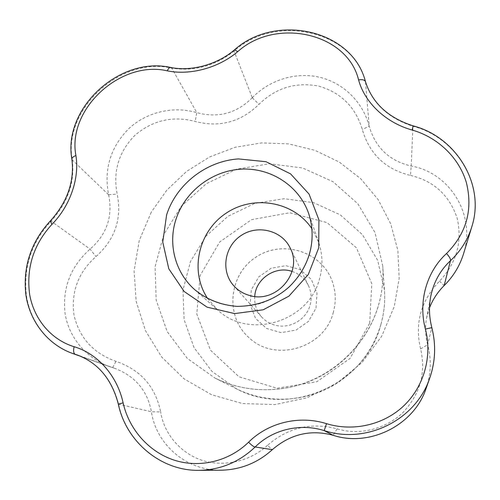 <?xml version="1.0" encoding="UTF-8"?>
<svg xmlns="http://www.w3.org/2000/svg" width="500" height="500" viewBox="0 0 500 500"><rect width="100%" height="100%" fill="white"/><g stroke="black" fill="none" stroke-linecap="round" stroke-linejoin="round"><path stroke-width="0.38" stroke-dasharray="2.5 1.88" d="M333.15 312.962C336.15 302.475 335.925 292.156 332.481 282.006C322.181 251.406 282.181 239.05 255.619 257.394C228.556 275 224.788 316.688 249.181 337.844C274.988 362.638 324.125 348.312 333.15 312.962M333.144 312.944C336.138 302.456 335.919 292.137 332.475 281.981C322.175 251.381 282.169 239.025 255.6 257.369C228.538 274.975 224.769 316.675 249.163 337.831C274.969 362.625 324.119 348.3 333.144 312.944M252.288 97.744C236.513 113.4 218.019 118.369 196.8 112.638C173.494 105.8 146.956 111.888 128.988 128.475C110.512 147.094 103.719 169.181 108.612 194.744C113.038 216.269 106.869 234.381 90.094 249.094C70.544 266.544 62.213 288.094 65.113 313.738C68.925 337.569 86.325 358.363 109.738 366.656L115.056 368.456C135.344 376.337 147.463 390.769 151.412 411.75C156.056 444.269 186.4 470.919 221.025 470.213M198.988 470.344C161.062 471.044 126.219 441.675 118.581 404.094C112.294 379.806 98.75 363.519 77.95 355.225M118.325 404.131L151.412 411.75L160.631 411.938C155.506 386.681 140.631 369.825 116 361.362C93.325 353.294 79.312 337.825 73.969 314.956C70.969 291.762 78.3 272.3 95.975 256.569C115.05 239.456 122.119 218.619 117.181 194.056C112.775 171.444 118.713 151.838 135 135.238C152.756 120.219 172.812 115.612 195.162 121.425C219.45 127.8 240.731 122.106 258.988 104.325C275.781 87.919 295.613 81.825 318.494 86.05C340.913 92.5 355.525 106.994 362.325 129.544C369.462 154.062 385.525 169.363 410.506 175.431L411.188 166.056M463.488 253.925C476.337 215.131 449.656 172.631 411.194 166C389.419 160.963 375.425 147.675 369.181 126.137L362.325 129.544M50.256 221.044L51.081 221.175C67.75 202.719 74.831 182.425 72.331 160.287C62.55 109.663 120.612 56.05 171.737 68.131C194.144 71.619 214.919 65.944 234.062 51.106C275.238 13.5 352.925 30.188 365.519 81.919L365.481 81.719M72.138 353.3C48.038 344.581 30.438 322.069 26.419 295.613C23.2 267.294 31.425 242.481 51.081 221.175L90.094 249.094L95.975 256.569M71.95 159.6L108.637 194.769M426.112 388.406C431.094 373.775 431.619 359.212 427.681 344.712L431.812 327.644C429.137 317.219 428.775 306.837 430.719 296.512M170.975 67.525L171.737 68.131L196.8 112.638L195.162 121.425M427.675 344.694C425.256 335.962 424.894 327.075 426.581 318.05L429.506 307.838M252.3 97.731C269.475 79.944 295.731 71.681 319.613 77.25C343.45 82.906 362.95 102.112 369.181 126.137L365.519 81.919C372.406 103.4 388.225 118.181 412.975 126.263L413.169 125.869M411.188 166.025L412.975 126.263C456.287 137.275 485.4 184.981 471.844 226.625M234.156 50.131L234.062 51.106L252.312 97.762M112.631 367.6L116 361.362M410.506 175.431C433.719 180.956 449.25 195.131 457.1 217.956C462.562 241.688 456.712 262.744 439.55 281.125C420.9 300.706 414.581 323.3 420.6 348.913C426.194 372.831 420.188 394.169 402.594 412.925C385.213 429.35 359.169 435.588 337.1 428.85C311.256 422.05 288.044 427.55 267.469 445.363L272.306 449.631M267.469 445.363C250.219 461.312 224.344 467.287 202.312 460.425C180.413 453.188 164.1 433.9 160.631 411.938M337.1 428.85L333.1 435.275M108.663 194.737L117.181 194.056M420.6 348.913L427.638 344.738M439.55 281.125L444.15 285.581M252.338 97.775L258.988 104.325M207.756 298.644L217.631 309.931C248.569 339.738 308.288 322.212 319.35 279.488C323.013 266.825 322.775 254.406 318.644 242.219L311.956 228.794M254.725 296.444C254.231 304.206 256.519 311.025 261.581 316.906C265.106 320.8 269.419 323.506 274.513 325.012C288.919 329.513 305.925 320.206 309.962 305.587C311.944 298.644 311.419 291.95 308.4 285.519C304.887 278.6 299.45 273.9 292.081 271.406M316.012 308.106L316.981 293.119L311.312 279.381L300.181 269.6L285.837 265.65L271.087 268.256L258.788 276.875L251.319 289.85L250.156 304.675L255.581 318.456L266.594 328.462L281.038 332.638L296.025 330.1L308.531 321.331L316.012 308.106M318.644 242.219L308.606 213.35C313.231 226.981 313.463 240.912 309.306 255.144C301.081 279.113 284.788 295.231 260.419 303.5C235.6 309.894 213.706 305.281 194.744 289.675L217.631 309.931M80.138 356.069L112.638 367.65M369.663 323.269L371.8 283.669L356.413 247.787L327.019 222.625L289.644 212.744L251.506 219.681L219.706 241.956L200.175 275.431L196.75 313.931L210.45 350.138L239.025 376.806L277.062 388.25L316.856 381.737L350.05 358.444L369.663 323.269M380.806 324.75C384.081 313.231 385.3 301.575 384.456 289.794L377.681 260.406L362.475 234.706L340.375 214.906L313.456 202.6L284.1 198.7L254.812 203.406L228.038 216.25L205.987 236.137L190.506 261.438L182.963 290.075L184.112 319.656L194.031 347.619L212.025 371.45L236.637 388.881C290 417.731 365.606 384.487 380.806 324.75M151.263 212.175L139.262 240.506L134.094 270.788L136.169 301.431L145.506 330.769L161.762 357.119L184.163 378.9L211.531 394.725L242.344 403.519L274.769 404.613L306.837 397.837L336.538 383.537L362 362.581L381.656 336.3L394.331 306.356L399.15 278.494L397.9 250.575L390.744 223.881L378.125 199.587L360.706 178.719L339.338 162.106L315.006 150.369L288.769 143.906L261.731 142.894L235 147.319L209.631 156.95L186.625 171.381L166.906 190.031L151.263 212.175M378.537 305.225C382.262 292.188 383.65 279.019 382.7 265.725L375.037 232.619L357.844 203.769L332.894 181.631L302.525 167.975L269.444 163.769L236.444 169.213L206.25 183.75L181.331 206.156L163.762 234.613L155.081 266.812L156.181 300.087L167.169 331.581L187.325 358.444L215.037 378.106C244.788 392.875 281.625 393.719 313.125 379.844C344.556 365.812 369.094 337.681 378.537 305.225M115.056 368.456L77.756 355.156M109.725 366.681L81.269 356.55M426.581 318.05L430.712 296.544M380.794 324.862C372.956 350.356 357.612 370.275 334.769 384.625C305.031 402.444 266.925 403.95 236.637 388.881L215.037 378.106C240.056 390.163 266.619 392.837 294.738 386.125C334.406 375.831 367.475 343.569 378.569 304.981C382.269 291.981 383.644 278.894 382.7 265.725L384.456 289.794C385.3 301.631 384.081 313.319 380.794 324.862M308.4 285.519L290.144 247.913M261.581 316.906L233.731 285.725"/><path stroke-width="0.75" d="M333.1 435.275L324.2 430.6L326.512 423.669C353.325 431.887 383.831 424.913 404.05 405.562C424.156 386.188 432.419 356.188 425.4 329.087L431.812 327.644C436.138 344.675 435.456 361.481 429.762 378.069C415.856 420.056 366.456 444.556 324.2 430.6C300.075 422.969 272.644 429.506 255.156 446.981C239.225 462.106 220.5 469.894 198.988 470.344L221.025 470.213C240.588 469.756 257.694 462.906 272.337 449.656C290.363 434.081 310.613 429.294 333.1 435.275C369.363 447.369 413.981 425.444 426.112 388.406L429.756 378.088M272.35 449.656L255.156 446.981C253.912 446.975 251.719 445.381 248.581 442.2C268.319 422.544 299.175 415.044 326.512 423.669M425.4 329.087C418.062 301.637 426.581 271.675 446.531 253.519C466.438 233.425 473.056 209.812 466.4 182.688C459.113 157.731 437.894 137.381 412.156 130.037C385.919 122.788 364.631 102.6 358.587 79.9C347.294 32.819 275.856 17.131 237.787 51.594C218.706 67.862 190.312 75.588 167.294 70.844C120.644 59.913 66.988 109.181 75.912 155.556C79.656 178.2 70.175 205.925 51.906 224.406C33.55 244.5 26.131 267.863 29.65 294.494C33.95 319.144 51.081 339.706 74.112 346.725C97.506 353.544 117.269 375.719 123.112 402.869C129.025 429.319 148.794 451.894 174.281 460.181C199.731 468.338 228.919 461.431 248.581 442.2M123.112 402.869L118.325 404.131C126.019 441.544 160.9 471.062 198.988 470.344M77.95 355.225L72.138 353.3M74.112 346.725C73.162 350.85 73.537 353.381 75.25 354.331L80.138 356.069M51.906 224.406L50.256 221.044M429.762 378.069L429.762 378.069C435.462 361.456 436.15 344.644 431.825 327.631C429.15 317.2 428.781 306.825 430.719 296.512L430.719 296.512C433.606 282.275 440.188 270.331 450.469 260.694C450.819 259.181 449.506 256.794 446.531 253.519M75.912 155.556C73.319 156.512 71.975 157.7 71.875 159.119L71.95 159.6M167.294 70.844C168.244 68.65 169.3 67.506 170.463 67.425L170.975 67.525M429.506 307.838C432.788 299.456 437.669 292.038 444.15 285.581C453.263 276.55 459.706 266 463.488 253.925L471.775 226.863M413.169 125.869L412.156 130.037M471.844 226.625L471.788 226.819C467.744 239.825 460.637 251.112 450.469 260.694L444.15 285.581M237.787 51.594L234.45 49.887L234.156 50.131M365.481 81.719L365.444 81.575C364.613 79.856 362.331 79.294 358.587 79.9M311.956 228.794C293.812 201.406 253.556 194.5 226.031 213.256C198.225 231.594 189.312 271.456 207.756 298.644M249.206 295.369C243.094 293.587 237.931 290.375 233.731 285.725C220.588 271.269 224.325 246.513 241 235.588C257.444 224.312 281.762 230.263 290.144 247.913C303.475 272.225 275.963 304.312 249.206 295.369M292.081 271.406C275.4 265.512 255.613 278.781 254.725 296.444M166.625 214.844C176.412 184.219 206.294 161.006 238.494 158.919L266.012 161.719L290.581 173.888L309.05 194.069L318.919 219.825L318.712 247.881L308.281 274.531L288.919 296.156L263.206 309.788L234.638 313.594L207.087 307.162L184.175 291.5L168.8 268.806L162.756 242.119L166.625 214.844M176.106 218.919C185.194 191.175 212.4 170.538 241.65 169.125C270.887 167.65 299.037 185.844 308.606 213.35C316.488 237.037 311.613 265.225 288.794 287.231C276.319 298.25 259.413 306.231 236.925 306.363C220.819 305.087 206.756 299.525 194.744 289.675C175.037 272.494 167.738 243.744 176.106 218.919M77.756 355.156L77.725 355.15C98.325 363.113 111.856 379.438 118.325 404.119M471.788 226.819L471.788 226.819C485.519 184.894 456.413 137.037 413.2 125.881C388.194 117.825 372.275 103.062 365.444 81.575C352.4 29.506 275.575 12.95 234.45 49.887C217.219 64.731 190.888 71.781 170.463 67.425C119.619 56.031 62.694 108.381 71.875 159.119C74.638 181.431 67.375 202.138 50.081 221.231C30.669 242.475 22.637 267.238 25.975 295.512C30.094 321.856 47.838 344.575 72.269 353.344L72.269 353.344M81.269 356.55L72.306 353.363"/></g></svg>
